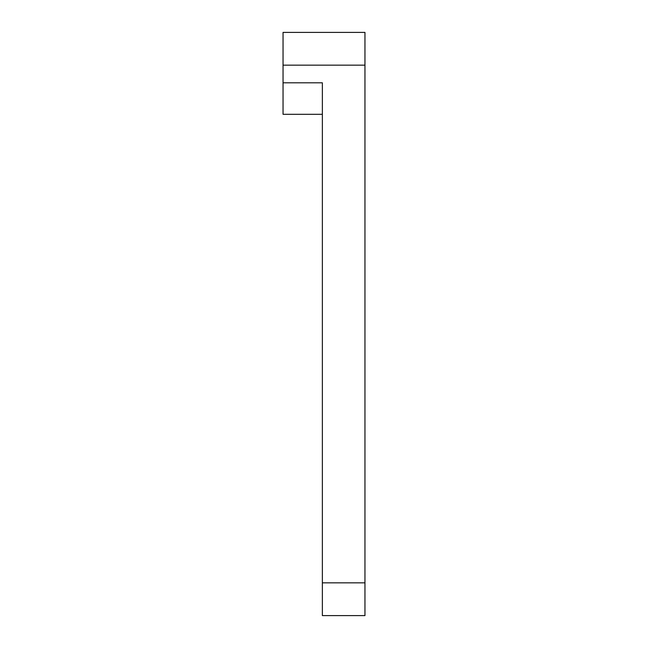 <?xml version="1.0" encoding="UTF-8"?>
<svg xmlns="http://www.w3.org/2000/svg" width="648" height="648" viewBox="0 0 648 648"><rect width="100%" height="100%" fill="white"/><g stroke="black" fill="none" stroke-linecap="round" stroke-linejoin="round"><path stroke-width="0.97" d="M322.364 615.6L364.954 615.6L322.364 615.6L322.364 582.836L364.954 582.836L364.954 615.6L364.954 582.836L322.364 582.836L322.364 82.806L283.046 82.806L283.046 65.165L364.954 65.165L364.954 582.836L364.954 65.165L283.046 65.165L283.046 32.4L364.954 32.4L283.046 32.4L283.046 97.184L283.046 82.806L322.364 82.806L322.364 615.6M364.954 32.4L364.954 65.165L364.954 32.4M322.364 114.307L283.046 114.307L283.046 97.184"/></g></svg>
